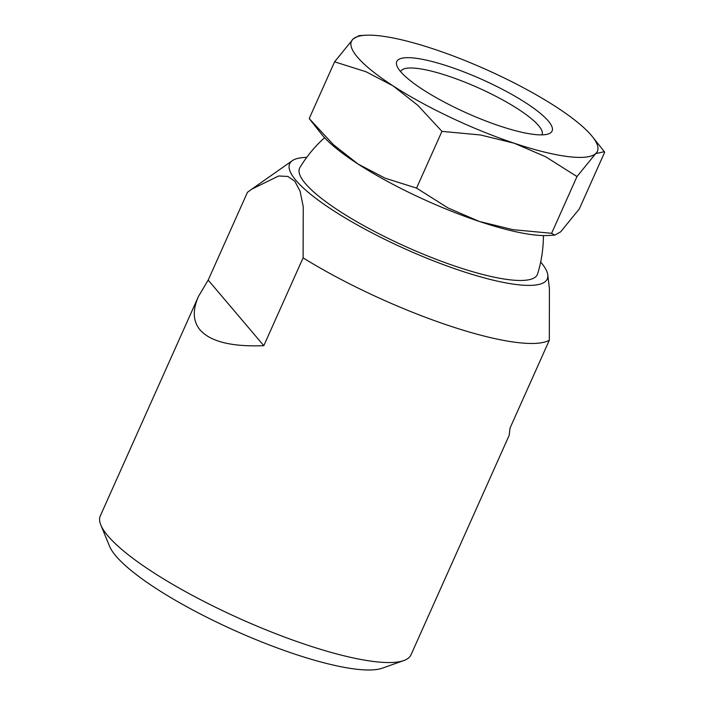 <?xml version="1.0" encoding="UTF-8"?>
<svg xmlns="http://www.w3.org/2000/svg" width="705" height="705" viewBox="0 0 705 705"><rect width="100%" height="100%" fill="white"/><g stroke="black" fill="none" stroke-linecap="round" stroke-linejoin="round"><path stroke-width="1.06" d="M198.493 296.382L208.186 280.096L247.464 192.28L251.773 189.16L278.678 175.977L287.887 176.453L294.866 181.291L300.101 191.284L303.247 206.724L303.097 257.854L263.811 345.679C231.733 346.922 210.487 341.669 200.07 329.922C192.941 321.348 192.421 310.174 198.493 296.382L100.322 515.857A170.169 36.88 24.1 0 0 100.85 525.058L109.548 546.252A153.152 33.188 24.1 0 0 115.92 556.025A153.152 33.188 24.1 0 0 249.429 636.923A153.152 33.188 24.1 0 0 382.189 668.208L403.78 660.567A170.169 36.88 24.1 0 0 410.997 654.83L509.177 435.355L510.032 428.058L549.318 340.242L549.424 288.75L547.803 274.95A141.097 30.579 24.1 0 0 540.955 262.375A141.097 30.579 24.1 0 0 540.664 262.031M100.85 525.058A170.169 36.88 24.1 0 0 107.927 535.915A170.169 36.88 24.1 0 0 256.267 625.811A170.169 36.88 24.1 0 0 403.78 660.567M303.097 257.854A170.169 36.88 24.1 0 0 549.318 340.242M306.719 157.382A141.097 30.579 24.1 0 0 292.328 160.669A141.097 30.579 24.1 0 0 295.968 180.401A141.097 30.579 24.1 0 0 441.647 263.978A141.097 30.579 24.1 0 0 547.803 274.95M543.423 235.585A131.174 131.174 0 0 1 537.615 273.866A130.24 28.226 -155.9 0 1 456.981 266.79A130.24 28.226 -155.9 0 1 299.925 167.534A131.174 131.174 0 0 1 324.6 137.695M208.186 280.096L263.811 345.679M365.49 35.25L359.127 35.629L353.223 38.907L334.584 61.82L366.027 71.751L393.064 85.869L417.748 105.248L441.947 131.368L480.563 134.981L514.262 143.238A134.717 29.196 24.1 0 0 595.637 153.646A134.717 29.196 24.1 0 0 592.535 136.814A134.717 29.196 24.1 0 0 591.38 135.413A134.717 29.196 24.1 0 0 555.796 106.684A134.717 29.196 24.1 0 0 434.588 49.324A134.717 29.196 24.1 0 0 365.49 35.25A134.717 29.196 24.1 0 0 353.223 38.907A134.717 29.196 24.1 0 0 357.47 57.149A134.717 29.196 24.1 0 0 393.064 85.869A134.717 29.196 24.1 0 0 514.262 143.238L545.617 156.748L576.99 176.55L595.637 153.646L604.326 151.681L604.678 152.183L579.298 208.936L560.651 231.839L554.756 235.126L551.61 233.302L512.993 229.68L479.285 221.432A134.717 29.196 24.1 0 0 548.393 235.496L554.756 235.126M322.493 135.342A134.717 29.196 24.1 0 0 358.087 164.062L333.403 144.675L309.204 118.563L321.348 133.932A134.717 29.196 24.1 0 0 322.493 135.342M400.643 71.654A77.409 16.779 -155.9 0 1 400.704 71.505A77.409 16.779 -155.9 0 1 463.167 81.48A77.409 16.779 -155.9 0 1 538.576 125.605A77.409 16.779 -155.9 0 1 542.03 134.725A77.409 16.779 -155.9 0 1 541.96 134.875M400.563 71.566A85.085 18.436 -155.9 0 1 397.03 66.138A85.085 18.436 -155.9 0 1 456.814 69.249A85.085 18.436 -155.9 0 1 548.296 120.996A85.085 18.436 -155.9 0 1 548.49 133.888A85.085 18.436 -155.9 0 1 474.729 116.51A85.085 18.436 -155.9 0 1 400.563 71.566M479.285 221.432L447.939 207.913L416.558 188.112L385.124 178.18L358.087 164.062A134.717 29.196 24.1 0 0 479.285 221.432M309.204 118.563L334.584 61.82M551.61 233.302L576.99 176.55M416.558 188.112L441.947 131.368M292.328 160.669L251.773 189.16M592.535 136.814L604.326 151.681"/></g></svg>
